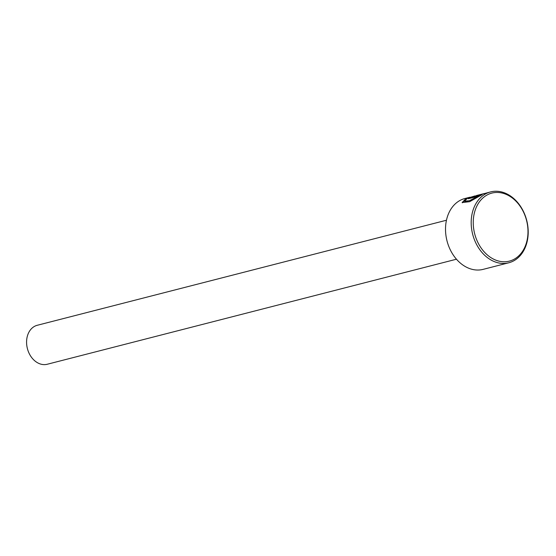 <?xml version="1.0" encoding="UTF-8"?>
<svg xmlns="http://www.w3.org/2000/svg" width="556" height="556" viewBox="0 0 556 556"><rect width="100%" height="100%" fill="white"/><g stroke="black" fill="none" stroke-linecap="round" stroke-linejoin="round"><path stroke-width="0.83" d="M490.6 191.91L474.615 196.185C473.212 196.47 473.358 196.372 475.053 195.907L467.624 198.138L464.524 201.077L469.264 200.792L478.09 196.247L468.263 198.77A36.585 27.897 -104.4 0 1 470.112 197.714L482.122 194.628L469.653 201.689L462.133 202.558L465.9 198.582L469.924 197.22L464.934 198.499A36.585 27.897 75.6 0 0 448.358 245.259A36.585 27.897 75.6 0 0 483.122 269.368L508.789 262.779A36.585 27.897 -104.4 0 1 474.025 238.67A36.585 27.897 -104.4 0 1 490.6 191.91A36.585 27.897 -104.4 0 1 525.364 216.02A36.585 27.897 -104.4 0 1 508.789 262.779M464.99 199.847L462.321 202.794M474.615 196.185C473.212 196.47 473.358 196.372 475.053 195.907M525.26 216.235A35.118 26.785 75.6 0 0 488.696 194.197A35.118 26.785 75.6 0 0 475.971 237.982A35.118 26.785 75.6 0 0 512.528 260.02A35.118 26.785 75.6 0 0 525.26 216.235M456.462 259.214L47.26 364.256A20.12 15.346 -104.4 0 1 28.141 350.996A20.12 15.346 -104.4 0 1 37.252 325.281L446.454 220.239M476.666 195.656L484.179 193.557L476.381 195.559M483.908 193.794L484.95 193.418M470.306 198.249L470.112 197.714M479.369 196.087L478.146 196.4M478.257 196.72L478.09 196.247M473.219 199.715L464.774 201.765L464.524 201.077"/></g></svg>
